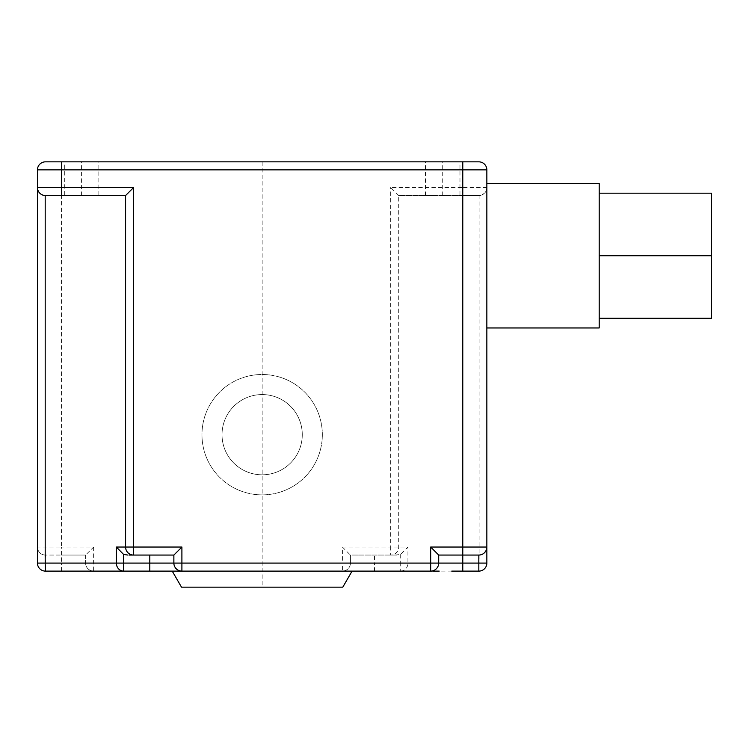 <?xml version="1.0" encoding="UTF-8"?>
<svg xmlns="http://www.w3.org/2000/svg" width="749" height="749" viewBox="0 0 749 749"><rect width="100%" height="100%" fill="white"/><g stroke="black" fill="none" stroke-linecap="round" stroke-linejoin="round"><path stroke-width="0.56" stroke-dasharray="3.75 2.81" d="M478.826 161.84L45.474 161.84A8.024 8.024 0 0 0 37.45 169.864L37.45 547.042A8.024 8.024 0 0 0 45.474 555.065C40.877 554.878 38.199 552.2 37.45 547.042A8.024 8.024 0 0 0 45.474 555.065L61.521 555.065L45.474 555.065L45.474 563.089L37.45 563.089L37.45 547.042L61.521 547.042L61.521 169.864L37.45 169.864M64.33 161.84L98.84 161.84L64.33 161.84L64.33 195.545L98.84 195.545L98.84 161.84M459.97 161.84L425.46 161.84L459.97 161.84L459.97 195.545L425.46 195.545L459.97 195.545M98.84 195.545L64.33 195.545M43.021 195.161L125.579 195.545M38.012 190.471L37.59 188.991M127.882 555.065L172.701 555.065M478.826 571.113L478.826 571.113A8.024 8.024 0 0 0 486.85 563.089L479.107 563.089L478.826 571.113M406.061 571.113L413.251 571.113M422.024 571.113L431.564 571.113M474.108 571.113L476.963 571.113M181.904 571.113A8.024 8.024 0 0 1 173.871 563.089A8.024 8.024 0 0 0 181.904 571.113L400.696 571.113L400.696 563.089L479.107 563.089L479.107 195.536C484.463 194.281 487.047 191.604 486.85 187.522L486.85 169.864L61.521 169.864L61.521 161.84M102.276 571.113L111.049 571.113M118.239 571.113L123.538 571.113M86.116 571.113L92.736 571.113M61.521 571.113L61.521 563.089L45.474 563.089L45.474 571.113L47.337 571.113M172.233 571.113L181.501 587.16L342.799 587.16L352.067 571.113M430.675 571.113A8.024 8.024 0 0 0 438.699 563.089L438.699 555.065L462.779 555.065M85.601 555.065L85.601 563.089A8.024 8.024 0 0 0 93.625 571.113A8.024 8.024 0 0 1 85.601 563.089L61.521 563.089L61.521 547.042L93.625 547.042L85.601 555.065L61.521 555.065L85.601 555.065L85.601 563.089L342.396 563.089L342.396 547.042L350.429 555.065L397.401 555.065L350.429 555.065L350.429 563.089L342.396 563.089L342.396 571.113A8.024 8.024 0 0 0 350.429 563.089L350.429 555.065M478.826 555.065L479.323 555.046M480.746 554.831L482.038 554.391M482.618 554.11L484.294 552.912M485.614 551.32L486.513 549.335M486.85 547.042L486.85 187.522A8.024 8.024 0 0 1 478.826 195.545L398.721 195.545L390.688 187.522L462.779 187.522L462.779 161.84M486.85 327.959L486.85 183.505L486.85 327.959L486.85 183.505L486.85 327.959L599.2 327.959L599.2 183.505L599.2 318.278L711.55 318.278L711.55 193.186L711.55 318.278L711.55 193.186L599.2 193.186L711.55 193.186L599.2 193.186L599.2 255.727L711.55 255.727L599.2 255.727L599.2 318.278L711.55 318.278L599.2 318.278L599.2 193.186L599.2 318.278M395.004 555.065L400.696 554.438L407.943 547.042L390.688 547.042L390.688 555.065A8.024 8.024 90 0 0 398.711 547.042L398.711 195.536L479.107 195.536M262.15 474.81A40.128 40.128 0 0 0 302.278 434.692A40.128 40.128 0 0 0 262.15 394.564A40.128 40.128 0 0 0 222.022 434.692A40.128 40.128 0 0 0 262.15 474.81A40.128 40.128 0 0 0 302.278 434.692A40.128 40.128 0 0 0 262.15 394.564A40.128 40.128 0 0 0 222.022 434.692A40.128 40.128 0 0 0 262.15 474.81M85.601 563.089A8.024 8.024 0 0 0 93.625 571.113L93.625 547.042M350.429 563.089A8.024 8.024 0 0 1 342.396 571.113A8.024 8.024 0 0 0 350.429 563.089L374.5 563.089L374.5 555.065M400.762 571.113A8.024 7.247 90 0 0 407.943 563.089L407.943 547.042M425.46 195.545L425.46 161.84M262.15 494.874A60.192 60.192 0 0 0 322.342 434.692A60.192 60.192 0 0 0 262.15 374.5A60.192 60.192 0 0 0 201.958 434.692A60.192 60.192 0 0 0 262.15 494.874A60.192 60.192 0 0 0 322.342 434.692A60.192 60.192 0 0 0 262.15 374.5A60.192 60.192 0 0 0 201.958 434.692A60.192 60.192 0 0 0 262.15 494.874M486.85 183.505L599.2 183.505L599.2 193.186M599.2 255.727L711.55 255.727M173.871 563.089L173.871 555.065M262.15 161.84L262.15 587.16M81.585 195.545L81.585 161.84M442.715 195.545L442.715 161.84M306.285 587.16L266.167 587.16L306.285 587.16M258.133 587.16L218.015 587.16L258.133 587.16M282.214 587.16L242.086 587.16L282.214 587.16M259.884 587.16L271.4 587.16L259.884 587.16M293.402 587.16L274.949 587.16L293.402 587.16M245.251 587.16L226.797 587.16L245.251 587.16M486.85 187.522L462.779 187.522L462.779 195.545L478.826 195.545M400.696 554.438L400.696 563.089L374.5 563.089L374.5 571.113M342.396 547.042L390.688 547.042L390.688 187.522M451.759 571.113L439.214 571.113M432.763 571.113L422.202 571.113M412.699 571.113L405.256 571.113"/><path stroke-width="1.12" d="M37.59 188.991L37.45 169.864A8.024 8.024 0 0 1 45.474 161.84L478.826 161.84A8.024 8.024 0 0 1 486.85 169.864A8.024 8.024 0 0 0 478.826 161.84A8.024 8.024 0 0 1 486.85 169.864L486.85 547.042A8.024 8.024 0 0 1 478.826 555.065L462.779 555.065L478.826 555.065A8.024 8.024 0 0 0 486.85 547.042L486.513 549.335M61.521 195.545L125.579 195.545L133.612 187.522L61.521 187.522L61.521 195.545L45.474 195.545L61.521 195.545M125.589 195.536L125.589 547.042L133.612 547.042L133.612 187.522M431.564 571.113L123.604 571.113A8.024 7.247 -90 0 1 116.357 563.089L45.193 563.089L45.474 571.113A8.024 8.024 0 0 1 37.45 563.089L37.45 187.522A8.024 8.024 0 0 0 45.474 195.545L45.474 195.545M43.021 195.161L41.232 194.328M40.97 194.16L39.809 193.205M39.697 193.092L38.826 192.006M38.751 191.894L38.012 190.471M123.604 571.113L149.8 571.113L149.8 563.089L123.604 563.089L123.604 571.113L45.474 571.113A8.024 8.024 0 0 1 37.45 563.089L45.193 563.089L45.193 195.536M123.604 563.089L116.357 563.089L116.357 547.042L123.604 554.438L123.604 563.089M127.882 555.065L123.604 554.438M129.296 555.065L133.612 555.065A8.024 8.024 -90 0 1 125.589 547.042L116.357 547.042M133.612 555.065L133.612 547.042L181.904 547.042L173.871 555.065L133.612 555.065M149.8 555.065L149.8 563.089L181.904 563.089L181.904 571.113A8.024 8.024 0 0 1 173.871 563.089L173.871 555.065L172.701 555.065M400.762 571.113A8.024 7.247 90 0 1 400.696 571.113L406.061 571.113M413.251 571.113L422.024 571.113M476.963 571.113L462.779 571.113L462.779 563.089L181.904 563.089L181.904 547.042M92.736 571.113L102.276 571.113M111.049 571.113L118.239 571.113M123.538 571.113L172.233 571.113L181.501 587.16L342.799 587.16L352.067 571.113M47.337 571.113L86.116 571.113M181.904 571.113L172.233 571.113M478.826 555.065L478.826 571.113A8.024 8.024 0 0 0 486.85 563.089L486.85 547.042L486.85 563.089L462.779 563.089L462.779 555.065L438.699 555.065L438.699 563.089A8.024 8.024 0 0 1 430.675 571.113L430.675 547.042L438.699 555.065M479.323 555.046L480.746 554.831M482.038 554.391L482.618 554.11M484.294 552.912L485.614 551.32M486.85 327.959L599.2 327.959L599.2 183.505L486.85 183.505M599.2 318.278L711.55 318.278L711.55 255.727L599.2 255.727M599.2 193.186L711.55 193.186L711.55 255.727M37.45 187.522L61.521 187.522L61.521 169.864L486.85 169.864M430.675 547.042L462.779 547.042L462.779 161.84M61.521 161.84L61.521 169.864L37.45 169.864A8.024 8.024 0 0 1 45.474 161.84M438.699 563.089A8.024 8.024 0 0 1 430.675 571.113M462.779 555.065L462.779 547.042L486.85 547.042M478.826 571.113L474.108 571.113M462.77 571.113L451.759 571.113M439.214 571.113L432.763 571.113M422.202 571.113L412.699 571.113M405.256 571.113L400.874 571.113"/></g></svg>
